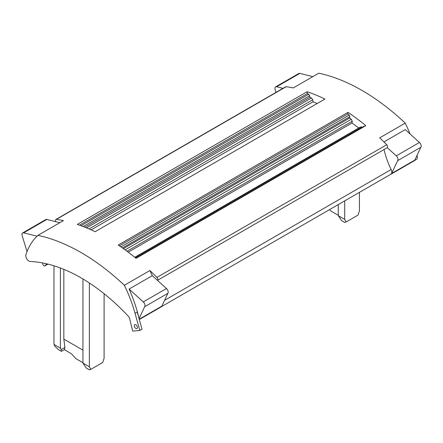 <?xml version="1.0" encoding="UTF-8"?>
<svg xmlns="http://www.w3.org/2000/svg" width="443" height="443" viewBox="0 0 443 443"><rect width="100%" height="100%" fill="white"/><g stroke="black" fill="none" stroke-linecap="round" stroke-linejoin="round"><path stroke-width="0.66" d="M42.572 262.937A110.767 63.953 -120 0 0 42.727 263.939A1.772 1.024 -120 0 0 43.591 265.54A1.772 1.024 -120 0 0 44.843 265.905A1.772 1.024 -120 0 0 44.992 265.783L46.753 263.823M135.026 313.279L137.219 312.016L142.004 329.199L139.811 330.467L135.026 313.279A104.122 60.115 60 0 0 124.356 285.27L149.889 270.529A202.036 116.647 60 0 1 156.927 277.412A1.993 1.152 60 0 1 157.459 280.358L166.49 288.531A3.322 1.916 60 0 1 167.864 293.327L161.817 306.163A4.43 2.558 60 0 1 161.152 306.916L139.307 319.525M59.844 222.702L55.873 221.71A1.993 1.152 60 0 1 55.901 219.457L285.702 86.784A1.993 1.152 60 0 1 286.206 86.701A202.036 116.647 60 0 1 293.244 87.947L318.777 73.206A202.036 116.647 60 0 1 405.223 123.115L379.69 137.856A202.036 116.647 60 0 1 386.728 144.734A1.993 1.152 60 0 1 387.26 147.685A1.993 1.152 60 0 1 387.232 147.702L157.459 280.358L152.287 275.679L129.101 289.063L143.305 301.916A3.322 1.916 60 0 1 144.684 306.711L139.063 318.633M135.054 257.521L361.438 126.825L362.136 127.346M134.788 257.311L360.192 127.174L361.438 126.825M128.226 252.183L352.002 122.982L358.741 128.01M352.002 122.982L352.24 121.244L127.014 251.275M125.103 249.869L351.31 119.272L352.24 121.244M351.31 119.272L349.643 118.026L123.403 248.645M349.643 118.026L349.82 116.697L122.451 247.969M348.01 112.372A202.036 116.647 60 0 1 365.84 125.651L136.04 258.324A202.036 116.647 60 0 0 118.209 245.051L348.01 112.372L347.788 113.995L349.267 115.091L349.82 116.697M349.267 115.091L120.945 246.912M347.788 113.995L119.4 245.854M139.811 330.467L132.695 331.104L129.755 319.032A4.208 2.431 60 0 0 128.082 315.97A171.02 98.739 60 0 0 30.218 261.492A4.43 2.558 -120 0 1 26.824 258.961A4.43 2.558 -120 0 1 25.915 254.62A104.122 60.115 -120 0 1 37.91 235.366L63.443 220.62A202.036 116.647 60 0 0 56.405 219.374L286.206 86.701M307.093 91.734L77.292 224.413A202.036 116.647 60 0 1 95.123 231.717L324.924 99.044A202.036 116.647 60 0 0 307.093 91.734L307.32 93.628L308.793 94.232L309.646 95.771L83.168 226.528M91.153 229.862L312.98 101.796L317.182 103.512M312.98 101.796L312.741 99.78L89.043 228.931M86.535 227.868L311.495 97.992L312.741 99.78M311.495 97.992L309.829 97.305L84.862 227.187M309.829 97.305L309.646 95.771M308.793 94.232L81.041 225.725M307.32 93.628L79.491 225.166M134.295 325.738A2.215 1.279 60 0 1 134.75 324.725A2.215 1.279 60 0 1 136.411 325.267A2.215 1.279 60 0 1 137.424 327.543A2.215 1.279 60 0 1 136.97 328.562A2.215 1.279 60 0 1 135.259 327.964A2.215 1.279 60 0 1 134.295 325.738M124.356 285.27A202.036 116.647 -120 0 0 37.91 235.366M364.478 126.438L364.14 126.189L135.719 258.064M384.07 149.524A56.488 32.616 -120 0 0 391.158 169.519A4.43 2.558 60 0 1 390.914 174.188L161.496 306.639M55.901 219.457A1.993 1.152 60 0 1 56.405 219.374M37.04 236.18L23.662 232.841A3.322 1.916 -120 0 0 22.637 232.94A3.322 1.916 -120 0 0 22.15 235.67L27.023 251.585M137.114 326.281A2.215 1.279 60 0 1 136.798 325.738M104.099 293.709L104.099 358.304L102.726 362.485L90.743 369.407L89.37 366.804L82.952 363.094L82.952 278.974M89.37 366.804L89.37 282.988M90.743 369.407L89.314 369.794L86.18 367.983L82.952 363.094M82.952 350.147L63.836 339.111L63.836 269.361M63.836 339.111L64.927 347.428L61.167 349.599L60.392 348.132L60.392 268.004M64.927 347.428L64.351 349.66L61.427 351.343L61.167 349.599M82.952 362.728L75.759 358.575L71.356 353.702L64.351 349.66M61.427 351.343L58.299 349.533L55.026 346.432L53.968 344.427L53.968 265.794M60.392 348.132L53.968 344.427M138.831 317.797A4.43 2.558 -120 0 0 138.698 317.022A104.122 60.115 -120 0 0 129.101 289.063M167.864 293.327L144.684 306.711M149.889 270.529A104.122 60.115 60 0 1 152.287 275.679M55.873 221.71L46.842 219.451A3.322 1.916 -120 0 0 45.823 219.556L22.637 232.94M383.926 141.943L405.267 129.616L419.471 142.469A3.322 1.916 60 0 1 420.85 147.264L397.664 160.648L391.618 173.49A4.43 2.558 60 0 1 390.953 174.237A4.43 2.558 60 0 1 390.543 174.404M420.85 147.264L414.798 160.106A4.43 2.558 60 0 1 414.133 160.853L390.953 174.237M417.018 155.399A104.122 60.115 60 0 1 417.217 156.218A4.43 2.558 60 0 1 416.448 159.441L414.476 160.582M387.26 147.685L396.291 155.853A3.322 1.916 60 0 1 397.664 160.648M405.223 123.115A104.122 60.115 60 0 1 410.024 133.919M282.972 88.362L276.642 86.778A3.322 1.916 -120 0 0 275.624 86.883A3.322 1.916 -120 0 0 275.136 89.608L275.989 92.393M312.83 76.639L299.828 73.394A3.322 1.916 -120 0 0 298.809 73.499L275.624 86.883M359.434 192.362L359.434 210.885L358.06 215.071L346.077 221.987L344.704 219.385L338.286 215.68L338.286 204.572M344.704 219.385L344.704 200.862M346.077 221.987L344.648 222.38L341.514 220.57L338.286 215.68M338.286 215.315L331.093 211.161L329.647 209.561M47.905 264.1L44.992 265.783M156.927 277.412L386.728 144.734M391.158 169.519L164.558 300.343M139.224 319.209L161.817 306.163M143.305 301.916L166.49 288.531M46.842 219.451L23.662 232.841M391.618 173.49L414.798 160.106M417.217 156.218L416.409 156.684M396.291 155.853L419.471 142.469M299.828 73.394L276.642 86.778M47.944 264.111L44.843 265.905"/></g></svg>
